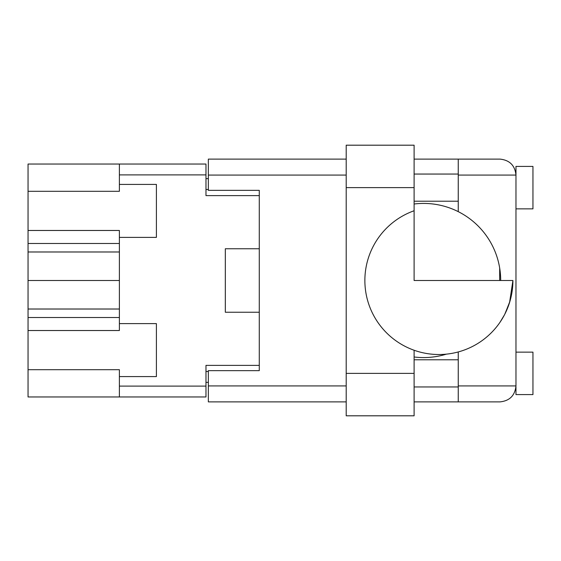 <?xml version="1.0" encoding="UTF-8"?>
<svg xmlns="http://www.w3.org/2000/svg" width="561" height="561" viewBox="0 0 561 561"><rect width="100%" height="100%" fill="white"/><g stroke="black" fill="none" stroke-linecap="round" stroke-linejoin="round"><path stroke-width="0.84" d="M119.388 317.512L28.05 317.512L28.05 369.692L119.388 369.692L119.388 386.101L205.971 386.101L205.971 396.964L119.388 396.964L119.388 386.101M28.05 191.308L119.388 191.308L119.388 184.408L156.4 184.408L156.4 237.38L119.388 237.38L119.388 230.48L28.05 230.48L28.05 164.036L205.971 164.036L205.971 195.614L259.28 195.614L259.28 190.354L259.28 370.646L208.348 370.646L208.348 385.926L346.2 385.926M119.388 396.964L28.05 396.964L28.05 369.692M28.05 317.512L28.05 309.02L119.388 309.02M119.388 251.98L28.05 251.98L28.05 309.02M28.05 251.98L28.05 243.488L119.388 243.488M28.05 230.48L28.05 243.488M259.28 370.646L259.28 365.386L205.971 365.386L205.971 386.101M225.326 300.871L225.326 312.246L259.28 312.246M225.326 312.246L225.326 248.754L259.28 248.754M119.388 184.408L119.388 164.036M119.388 376.592L156.4 376.592L156.4 323.62L119.388 323.62L119.388 237.38M119.388 323.62L119.388 330.52L28.05 330.52M208.348 382.364L205.971 382.364M205.971 178.636L208.348 178.636M225.326 248.754L225.326 260.129M119.388 280.5L28.05 280.5M500.012 322.259L504.402 314.966M504.991 313.83L509.907 301.39M504.76 314.279L509.598 302.421L512.915 280.5L509.591 302.435L504.753 314.293M414.109 373.367L346.2 373.367L346.2 415.806L414.109 415.806L414.109 350.246A74.017 74.017 0 0 0 512.915 280.5L500.693 280.5A77.074 77.074 0 0 0 414.109 204.015M458.253 351.943L458.253 385.926L515.973 385.926L515.973 166.414L532.95 166.414L532.95 208.853L515.973 208.853M515.973 352.147L532.95 352.147L532.95 394.586L515.973 394.586L515.973 386.95M515.973 174.05L515.643 171.848L515.973 175.074L458.253 175.074L458.253 211.644M414.109 386.95L458.253 386.95M414.109 359.783L458.253 359.783M414.109 201.217L458.253 201.217M414.109 174.05L458.253 174.05M414.109 356.985A77.074 77.074 0 0 0 446.367 354.145M414.109 350.246A74.017 74.017 0 0 1 414.109 210.754L414.109 280.5L499.676 280.5L499.676 268.011M500.693 280.5L499.676 280.5M458.253 175.074L458.253 159.114L500.012 159.114C509.64 160.13 514.956 165.446 515.973 175.074M259.28 190.354L208.348 190.354L208.348 159.114L346.2 159.114M346.2 401.886L208.348 401.886L208.348 385.926M515.973 385.926C514.956 395.554 509.64 400.87 500.012 401.886L414.109 401.886M414.109 159.114L458.253 159.114M458.253 401.886L458.253 385.926M346.2 187.633L346.2 145.194L414.109 145.194L414.109 187.633L346.2 187.633L346.2 373.367M414.109 210.754L414.109 187.633M205.971 174.899L119.388 174.899M205.971 371.494L208.348 371.494M208.348 189.506L205.971 189.506M346.2 175.074L208.348 175.074"/></g></svg>
